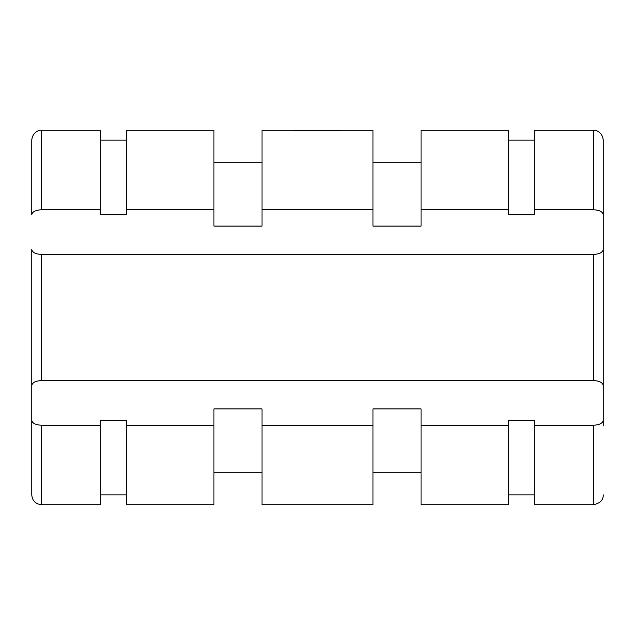 <?xml version="1.0" encoding="UTF-8"?>
<svg xmlns="http://www.w3.org/2000/svg" width="635" height="635" viewBox="0 0 635 635"><rect width="100%" height="100%" fill="white"/><g stroke="black" fill="none" stroke-linecap="round" stroke-linejoin="round"><path stroke-width="0.95" d="M262.025 209.756L262.025 130.286L292.918 130.286C303.498 130.802 331.494 130.802 342.082 130.286L372.975 130.286L372.975 209.756L262.025 209.756L262.025 226.092L213.939 226.092L213.939 209.756L126.341 209.756L126.341 214.701L100.33 214.701L100.33 209.756L41.6 209.756L41.6 130.286C39.529 129.794 32.496 131.889 31.75 140.137L31.75 214.701C32.322 211.709 35.608 210.058 41.6 209.756M262.025 504.714L262.025 425.244L372.975 425.244L372.975 504.714L262.025 504.714M31.75 385.556L31.75 249.444C32.306 252.46 35.592 254.119 41.6 254.437L593.4 254.437C599.408 254.119 602.694 252.46 603.25 249.444L603.25 385.556C602.694 382.54 599.408 380.881 593.4 380.563L41.6 380.563C35.592 380.881 32.306 382.54 31.75 385.556L31.75 420.299C32.322 423.291 35.608 424.942 41.6 425.244L100.33 425.244L100.33 420.299L126.341 420.299L126.341 425.244L213.939 425.244L213.939 408.908L262.025 408.908L262.025 425.244M534.67 425.244L534.67 504.714L593.4 504.714L593.4 425.244L534.67 425.244L534.67 420.299L508.659 420.299L508.659 425.244L421.061 425.244L421.061 408.908L372.975 408.908L372.975 425.244M593.4 425.244C599.392 424.942 602.678 423.291 603.25 420.299L603.25 425.887M31.75 249.444L31.75 494.863C32.337 500.848 35.616 504.134 41.6 504.714L41.6 425.244M372.975 209.756L372.975 226.092L421.061 226.092L421.061 209.756L508.659 209.756L508.659 214.701L534.67 214.701L534.67 209.756L593.4 209.756C599.392 210.058 602.678 211.709 603.25 214.701L603.25 249.444M421.061 209.756L421.061 130.286L508.659 130.286L508.659 209.756M508.659 425.244L508.659 504.714L421.061 504.714L421.061 425.244M100.33 209.756L100.33 130.286L41.6 130.286M41.6 504.714L100.33 504.714L100.33 425.244M534.67 209.756L534.67 130.286L593.4 130.286C595.09 129.786 602.377 131.556 603.25 140.137L603.25 420.299M603.25 214.701L603.25 140.137M126.341 209.756L126.341 130.286L213.939 130.286L213.939 209.756M213.939 425.244L213.939 504.714L126.341 504.714L126.341 425.244M593.4 254.437L593.4 380.563M41.6 254.437L41.6 380.563M593.4 209.756L593.4 130.286M508.659 494.863L534.67 494.863M508.659 140.137L534.67 140.137M100.33 494.863L126.341 494.863M100.33 140.137L126.341 140.137M213.939 472.202L262.025 472.202M213.939 162.798L262.025 162.798M372.975 472.202L421.061 472.202M372.975 162.798L421.061 162.798M593.4 504.714C600.115 503.333 603.401 500.047 603.25 494.863"/></g></svg>
